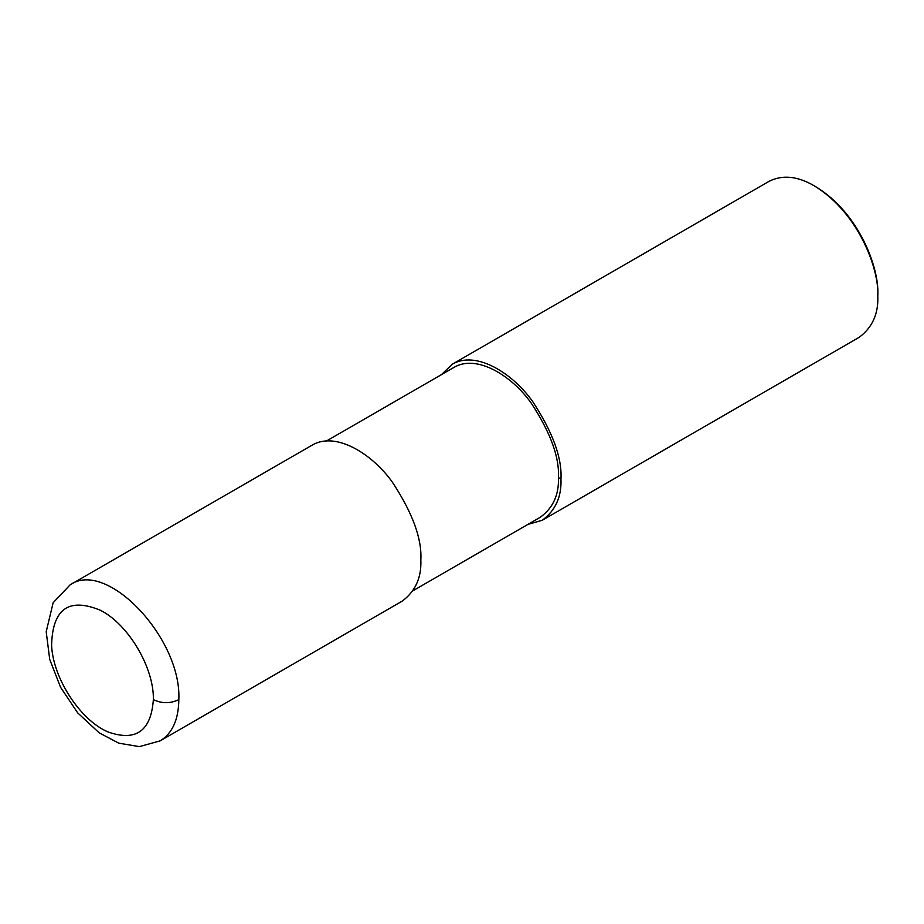 <?xml version="1.0" encoding="UTF-8"?>
<svg xmlns="http://www.w3.org/2000/svg" width="924" height="924" viewBox="0 0 924 924"><rect width="100%" height="100%" fill="white"/><g stroke="black" fill="none" stroke-linecap="round" stroke-linejoin="round"><path stroke-width="1.39" d="M160.175 740.863L402.194 601.131C415.361 591.395 421.587 577.65 420.847 559.898C422.037 538.842 412.601 513.016 392.55 482.432C372.591 454.1 335.92 431 312.127 445.137L70.109 584.857L53.142 602.737L46.2 631.727L49.723 659.424L60.545 687.248L77.697 712.889L99.203 732.847L118.769 743.173L139.351 746.627L160.175 740.852C172.361 733.402 178.575 719.657 178.829 699.63C181.774 638.369 106.606 558.997 70.12 584.857M412.993 590.736L540.505 517.117C553.153 507.773 559.112 494.571 558.408 477.535C559.551 457.322 550.496 432.524 531.254 403.164C512.081 375.976 476.876 353.788 454.042 367.359L326.53 440.967M527.893 524.405L542.307 520.247C555.474 510.498 561.7 496.754 560.96 479.013C562.15 457.946 552.714 432.12 532.663 401.536C512.704 373.215 476.022 350.104 452.24 364.241L441.429 374.636M542.307 520.247L859.147 337.318C872.325 327.57 878.539 313.825 877.8 296.084C879.325 269.981 859.101 212.959 814.113 185.77C797.551 176.08 782.536 174.59 769.08 181.312L452.24 364.241M814.113 185.77L815.707 186.694C859.574 213.201 879.278 268.803 877.8 294.248L877.8 296.084M153.361 699.63C154.123 667.809 128.367 624.301 100.473 610.302C68.78 597.216 52.483 608.893 51.605 645.345C52.968 678.355 80.527 720.57 108.2 732.004C136.036 741.764 151.086 730.965 153.361 699.63C161.85 703.661 170.339 703.661 178.829 699.63M560.96 479.013L558.408 477.535"/></g></svg>

